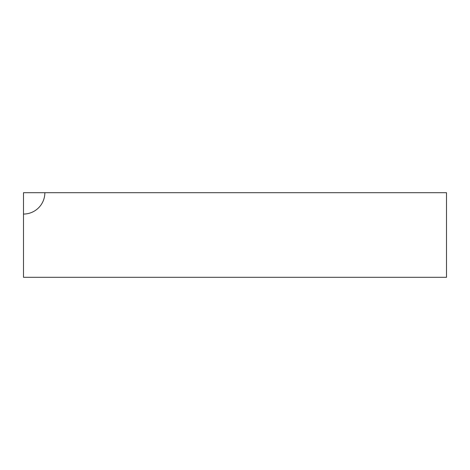<?xml version="1.0" encoding="UTF-8"?>
<svg xmlns="http://www.w3.org/2000/svg" width="470" height="470" viewBox="0 0 470 470"><rect width="100%" height="100%" fill="white"/><g stroke="black" fill="none" stroke-linecap="round" stroke-linejoin="round"><path stroke-width="0.7" d="M23.5 277.3L446.5 277.3L446.5 192.7L23.5 192.7L44.856 192.7L23.5 192.7L23.5 277.3M23.5 214.056A21.356 21.356 0 0 0 44.856 192.7L23.5 192.7"/></g></svg>
